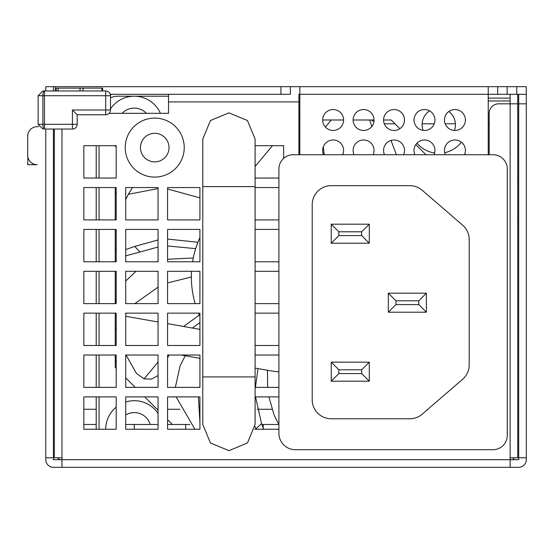 <?xml version="1.0" encoding="UTF-8"?>
<svg xmlns="http://www.w3.org/2000/svg" width="554" height="554" viewBox="0 0 554 554"><rect width="100%" height="100%" fill="white"/><g stroke="black" fill="none" stroke-linecap="round" stroke-linejoin="round"><path stroke-width="0.83" d="M298.883 154.732L298.883 101.922L299.839 101.922M489.189 154.732L489.189 113.335A9.515 9.515 0 0 1 498.704 103.82L517.734 103.82L517.734 457.791L510.123 457.791L510.123 459.695L518.689 459.695L518.689 94.305M54.34 129.04L54.34 457.791L61.958 457.791L61.958 467.306L510.123 467.306L510.123 459.695L53.392 459.695L53.392 129.04M109.124 113.335L168.527 113.335L168.527 94.305M116.195 429.246L116.195 396.893L83.841 396.893L83.841 429.246L116.195 429.246M158.056 429.246L158.056 396.893L125.71 396.893L125.71 429.246L158.056 429.246M199.925 429.246L199.925 396.893L167.571 396.893L167.571 429.246L199.925 429.246M278.904 396.893L255.103 396.893M254.674 429.246L278.904 429.246M116.195 387.378L116.195 355.024L83.841 355.024L83.841 387.378L116.195 387.378M158.056 387.378L158.056 355.024L125.71 355.024L125.71 387.378L158.056 387.378M199.925 387.378L199.925 355.024L167.571 355.024L167.571 387.378L199.925 387.378M278.904 355.024L255.103 355.024M255.103 387.378L278.904 387.378M116.195 345.509L116.195 313.155L83.841 313.155L83.841 345.509L116.195 345.509M158.056 345.509L158.056 313.155L125.71 313.155L125.71 345.509L158.056 345.509M199.925 345.509L199.925 313.155L167.571 313.155L167.571 345.509L199.925 345.509M278.904 313.155L255.103 313.155M255.103 345.509L278.904 345.509M116.195 303.64L116.195 271.294L83.841 271.294L83.841 303.64L116.195 303.64M158.056 303.64L158.056 271.294L125.71 271.294L125.71 303.64L158.056 303.64M199.925 303.64L199.925 271.294L167.571 271.294L167.571 303.64L199.925 303.64M278.904 271.294L255.103 271.294M255.103 303.64L278.904 303.64M116.195 261.779L116.195 229.425L83.841 229.425L83.841 261.779L116.195 261.779M158.056 261.779L158.056 229.425L125.71 229.425L125.71 261.779L158.056 261.779M199.925 261.779L199.925 229.425L167.571 229.425L167.571 261.779L199.925 261.779M278.904 229.425L255.103 229.425M255.103 261.779L278.904 261.779M116.195 219.91L116.195 187.557L83.841 187.557L83.841 219.91L116.195 219.91M158.056 219.91L158.056 187.557L125.71 187.557L125.71 219.91L158.056 219.91M199.925 219.91L199.925 187.557L167.571 187.557L167.571 219.91L199.925 219.91M278.904 187.557L255.103 187.557M255.103 219.91L278.904 219.91M116.195 178.042L116.195 145.688L83.841 145.688L83.841 178.042L116.195 178.042M283.662 158.361L283.662 145.688L255.103 145.688M255.103 178.042L278.904 178.042M61.958 467.306L53.392 467.306A7.611 7.611 0 0 1 45.781 459.695L45.781 129.04M510.123 467.306L518.689 467.306A7.611 7.611 0 0 0 526.3 459.695L526.3 457.791L518.689 457.791M526.3 94.305L526.3 86.694L488.24 86.694L488.24 94.305L526.3 94.305L526.3 457.791M53.392 90.974L53.392 86.694M45.781 86.694L45.781 90.974L45.781 86.694L290.365 86.694L290.365 94.305L280.933 94.305L280.933 86.694M45.781 457.791L53.392 457.791M263.205 428.076L263.205 424.489M189.918 424.489L167.571 424.489M158.056 424.489L134.269 424.489L134.269 429.246M299.839 154.732L299.839 94.305L298.883 94.305L298.883 101.922L168.527 101.922M54.34 218.006L53.392 218.006M54.34 183.748L53.392 183.748M507.27 435.43A14.272 14.272 0 0 1 492.998 449.703L295.365 449.703A16.461 16.461 0 0 1 278.904 433.242L278.904 169.005A14.272 14.272 0 0 1 293.177 154.732L492.998 154.732A14.272 14.272 0 0 1 507.27 169.005L507.27 435.43M462.618 225.159L422.231 190.278A19.03 19.03 0 0 0 409.794 185.652L331.237 185.652A19.03 19.03 0 0 0 312.207 204.682L312.207 399.746A19.03 19.03 0 0 0 331.237 418.776L409.794 418.776A19.03 19.03 0 0 0 422.231 414.15L462.618 379.275A19.03 19.03 0 0 0 469.21 364.871L469.21 239.563A19.03 19.03 0 0 0 462.618 225.159M369.296 362.164L369.296 381.194L331.237 381.194L331.237 362.164L369.296 362.164L361.686 369.774L361.686 373.583L369.296 381.194M361.686 373.583L338.847 373.583L331.237 381.194M338.847 373.583L338.847 369.774L361.686 369.774M338.847 369.774L331.237 362.164M369.296 224.19L369.296 243.22L331.237 243.22L331.237 224.19L369.296 224.19L361.686 231.801L361.686 235.609L369.296 243.22M361.686 235.609L338.847 235.609L331.237 243.22M338.847 235.609L338.847 231.801L361.686 231.801M338.847 231.801L331.237 224.19M426.393 312.207L388.326 312.207L388.326 293.177L426.393 293.177L426.393 312.207L418.776 304.596L395.944 304.596L395.944 300.787L418.776 300.787L418.776 304.596M426.393 293.177L418.776 300.787M388.326 312.207L395.944 304.596M388.326 293.177L395.944 300.787M125.232 147.593A29.501 29.501 0 0 1 154.732 118.092A29.501 29.501 0 0 1 184.226 147.593A29.501 29.501 0 0 1 154.732 177.093A29.501 29.501 0 0 1 125.232 147.593M154.732 133.32A14.272 14.272 0 0 1 169.005 147.593A14.272 14.272 0 0 1 154.732 161.865A14.272 14.272 0 0 1 140.453 147.593A14.272 14.272 0 0 1 154.732 133.32M125.71 414.967A16.655 16.655 0 0 1 150.231 424.489A16.655 16.655 0 0 0 125.71 414.967M455.409 124.754A16.655 16.655 0 0 1 454.405 130.453A16.655 16.655 0 0 0 448.83 111.493A16.655 16.655 0 0 1 455.409 124.754M423.083 130.37A16.655 16.655 0 0 1 429.585 110.855A16.655 16.655 0 0 0 423.083 130.37M122.15 113.335A16.655 16.655 0 0 1 146.394 113.335A16.655 16.655 0 0 0 122.15 113.335M298.883 119.996L299.839 119.996M322.67 119.996L343.605 119.996A10.464 10.464 0 0 0 333.141 109.533A10.464 10.464 0 0 0 322.67 119.996A10.464 10.464 0 0 0 333.141 130.467A10.464 10.464 0 0 0 343.605 119.996M353.12 119.996L374.054 119.996A10.464 10.464 0 0 0 363.59 109.533A10.464 10.464 0 0 0 353.12 119.996A10.464 10.464 0 0 0 363.59 130.467A10.464 10.464 0 0 0 374.054 119.996M383.569 119.996A10.464 10.464 0 0 0 394.039 130.467A10.464 10.464 0 0 0 404.503 119.996A10.464 10.464 0 0 0 394.039 109.533A10.464 10.464 0 0 0 383.569 119.996L391.186 119.996L399.87 128.687M461.364 142.184A28.545 28.545 0 0 1 444.71 152.675M434.634 153.001A28.545 28.545 0 0 1 416.954 143.181M105.724 429.246A28.545 28.545 0 0 1 116.195 407.155M125.71 402.01A28.545 28.545 0 0 1 158.056 413.464M110.481 108.979A28.545 28.545 0 0 1 160.431 113.335M116.195 146.845A28.545 28.545 0 0 1 114.865 145.688M110.481 97.802A19.03 19.03 0 0 1 118.092 96.209L168.527 96.209M99.062 429.246L99.062 396.893M99.062 387.378L99.062 355.024M99.062 345.509L99.062 313.155M99.062 303.64L99.062 271.294M99.062 261.779L99.062 229.425M99.062 219.91L99.062 187.557M99.062 178.042L99.062 145.688M116.195 368.348L115.239 367.392L115.239 355.024M115.239 345.509L115.239 313.155M115.239 303.64L115.239 271.294M115.239 261.779L115.239 229.425M115.239 219.91L115.239 187.557M172.329 424.489L167.571 419.731M158.056 410.216L144.739 396.893M135.224 387.378L125.71 377.863M415.798 144.615L425.915 154.732M298.883 113.335L299.839 113.335M110.44 95.08A38.06 38.06 0 0 1 111.437 94.305M96.209 429.246L96.209 396.893M96.209 387.378L96.209 355.024M96.209 345.509L96.209 313.155M96.209 303.64L96.209 271.294M96.209 261.779L96.209 229.425M96.209 219.91L96.209 187.557M96.209 178.042L96.209 145.688M278.904 371.845A95.15 95.15 0 0 1 269.992 370.709L255.103 368.085M199.925 358.355L181.054 355.024M127.095 345.509L125.71 345.267M125.71 316.279L158.056 321.985M167.571 323.661L199.925 329.367M183.568 326.479L199.308 315.06L199.925 316.452A95.15 95.15 0 0 1 198.498 313.155M195.167 303.64A95.15 95.15 0 0 1 191.532 271.294M192.591 261.779A95.15 95.15 0 0 1 199.925 237.548M255.103 166.401L272.485 145.688M116.195 192.113A190.306 190.306 0 0 0 115.239 194.045M115.239 359.955A190.306 190.306 0 0 0 116.195 361.887M331.306 119.996L325.399 127.039M199.308 315.06L199.066 314.499M191.365 278.094L191.393 274.514M116.195 330.35L115.239 326.998M115.239 302.948L116.195 299.292M125.71 281.03L136.028 271.294M192.813 260.435L193.284 257.97L167.571 259.244M158.056 261.377L156.65 261.779M167.571 239.072L197.937 242.25L198.297 241.336M197.937 242.25L195.687 248.649L167.571 245.976M158.056 247.015L139.954 252.008L134.712 246.412L158.056 239.965M134.712 246.412L125.71 249.591M116.195 249.902L115.239 249.466M125.71 255.865L139.954 252.008M158.056 188.589L128.355 194.288L132.551 187.557M128.355 194.288L125.71 199.565M323.301 146.879L324.235 154.732M371.367 119.996L373.929 121.596M390.992 140.432L396.429 154.732M158.056 362.731L157.544 362.711L158.056 361.457M126.028 355.024L136.402 373.341L144.082 378.881L157.544 362.711M144.206 378.881L151.429 379.116L158.056 375.543M199.925 322.629L192.356 328.03M169.122 355.024L167.571 357.919M255.553 396.893L261.523 423.561L255.927 428.803L255.02 426.594M257.984 368.59L255.422 387.378M255.927 428.803L256.107 429.246M263.593 429.246L261.523 423.561M194.904 429.246L176.13 396.893M175.355 387.378L180.071 365.924L185.223 355.758M278.904 424.641L274.126 415.147L268.925 396.893M267.485 370.266L267.624 387.378M202.792 424.489L210.451 442.985L228.947 450.651L247.444 442.985L255.103 424.489L247.444 442.985L228.947 450.651L210.451 442.985L202.792 424.489L202.792 376.907L255.103 376.907L255.103 424.489M228.947 112.864L247.444 120.53L255.103 139.026L247.444 120.53L228.947 112.864L210.451 120.53L202.792 139.026L210.451 120.53L228.947 112.864M110.267 94.305L280.933 94.305M290.365 86.694L488.24 86.694M510.123 94.305L510.123 457.791M517.734 94.305L517.734 103.82M299.839 86.694L299.839 94.305L488.24 94.305L488.24 154.732M444.467 119.996A10.464 10.464 0 0 0 454.938 130.467A10.464 10.464 0 0 0 465.402 119.996A10.464 10.464 0 0 0 454.938 109.533A10.464 10.464 0 0 0 444.467 119.996M414.018 119.996A10.464 10.464 0 0 0 424.489 130.467A10.464 10.464 0 0 0 434.952 119.996A10.464 10.464 0 0 0 424.489 109.533A10.464 10.464 0 0 0 414.018 119.996M464.487 154.732A10.464 10.464 0 0 0 454.938 139.982A10.464 10.464 0 0 0 445.381 154.732M434.038 154.732A10.464 10.464 0 0 0 424.489 139.982A10.464 10.464 0 0 0 414.939 154.732M403.589 154.732A10.464 10.464 0 0 0 394.039 139.982A10.464 10.464 0 0 0 384.49 154.732M373.14 154.732A10.464 10.464 0 0 0 363.59 139.982A10.464 10.464 0 0 0 354.041 154.732M342.691 154.732A10.464 10.464 0 0 0 333.141 139.982A10.464 10.464 0 0 0 323.591 154.732M54.34 164.718L53.392 164.718M38.766 126.658L37.215 126.658A9.515 9.515 0 0 0 27.7 136.173L27.7 155.203A9.515 9.515 0 0 0 37.215 164.718L27.7 164.718L27.894 157.107M54.34 155.203L53.392 155.203M53.392 164.524A9.515 9.515 0 0 0 54.34 164.282M52.741 129.04L72.422 129.04L44.472 129.04L44.472 124.283L77.179 124.283A4.757 4.757 0 0 1 72.422 129.04L72.422 110.004L105.724 110.004L105.724 95.731L44.472 95.731L44.472 124.283L42.88 124.283A4.757 1.593 90 0 0 44.472 129.04L44.715 129.04M52.332 129.04L51.113 129.04M50.733 129.04L51.896 129.04M42.887 129.04L38.129 124.283L42.88 124.283L42.88 95.731L44.472 95.731L44.472 90.974A4.757 1.593 90 0 0 42.88 95.731L38.129 95.731L42.887 90.974L105.724 90.974L52.332 90.974M110.481 95.731L105.724 95.731L105.724 90.974A4.757 4.757 0 0 1 110.481 95.731L110.481 110.004A4.757 4.757 0 0 1 105.724 114.768L77.179 114.768L77.179 124.283A4.757 4.757 0 0 1 72.422 129.04M77.179 114.768L72.422 110.004M52.491 90.974L42.887 90.974M80.032 90.974L80.032 88.121L101.853 88.121L101.853 90.974L102.601 90.974L102.601 88.121L101.853 88.121L102.601 88.121M80.032 88.121L56.245 88.121L56.245 90.974M514.244 457.791A2.853 2.853 0 0 1 511.55 459.695M60.525 459.695A2.853 2.853 0 0 1 57.838 457.791M488.24 98.113L510.123 98.113M510.123 100.967L488.24 100.967M83.841 409.261L96.209 409.261M157.107 409.261L158.056 409.261M167.571 409.261L179.905 409.261M257.236 409.261L272.028 409.261M83.841 424.489L96.209 424.489M125.71 424.489L134.269 424.489M261.89 424.489L278.807 424.489M384.289 123.805L394.988 123.805M422.134 123.805L434.239 123.805M445.187 123.805L455.381 123.805M488.24 123.805L489.189 123.805M61.958 129.04L61.958 457.791M526.3 103.82L518.689 103.82M191.365 277L167.571 282.928M158.056 287.138L134.844 303.64M126.374 313.155L125.71 314.042M199.925 197.875L167.571 188.969M371.789 126.506L369.67 119.996M199.925 386.076L199.675 387.378M198.401 396.893L199.925 422.113M202.792 376.907L202.792 186.608L255.103 186.608L255.103 376.907M516.785 94.305L516.785 86.694M507.145 86.694L507.145 94.305M497.714 94.305L497.714 86.694M55.296 86.694L55.296 90.974M45.393 124.283L47.623 124.283M48.406 124.283L53.696 124.283M105.724 110.004L110.481 110.004A4.757 4.757 0 0 1 105.724 114.768L105.724 110.004M83.093 88.121L83.093 90.974M58.149 88.121L58.149 90.974M518.689 183.748L517.734 183.748M518.689 218.006L517.734 218.006M185.652 424.489L185.652 429.246M115.239 249.896L116.195 250.914M255.103 186.608L255.103 139.026M202.792 186.608L202.792 139.026M38.129 124.283L38.129 95.731"/></g></svg>
